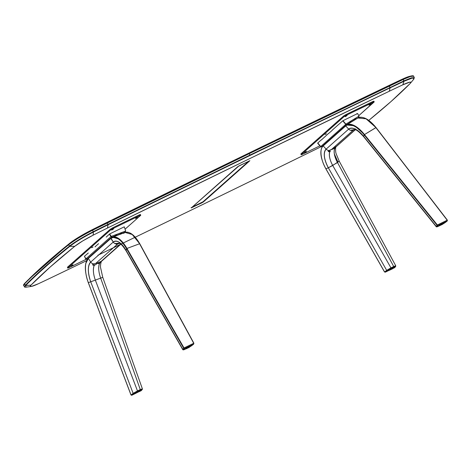 <?xml version="1.0" encoding="UTF-8"?>
<svg xmlns="http://www.w3.org/2000/svg" width="471" height="471" viewBox="0 0 471 471"><rect width="100%" height="100%" fill="white"/><g stroke="black" fill="none" stroke-linecap="round" stroke-linejoin="round"><path stroke-width="0.71" d="M410.094 76.243L401.869 79.387A241.017 26.835 150.9 0 0 388.104 85.905L388.975 85.81L390.041 87.447L389.264 86.046L249.183 153.676L249.96 155.071L403.918 80.877L403.141 79.481L410.453 76.479L413.55 76.178L410.453 76.479L403.141 79.481L401.869 79.387A241.017 26.835 150.9 0 0 388.104 85.905A5603.458 623.845 150.9 0 0 248.076 153.505L388.104 85.905A5603.458 623.845 150.9 0 0 248.076 153.505A5603.458 623.845 150.9 0 0 106.163 222.777A241.017 26.835 150.9 0 0 91.574 230.031L79.134 236.913L69.785 243.23L45.092 264.054L29.202 278.85M320.975 146.793A5600.102 623.474 -29.1 0 1 191.85 209.795A5600.102 623.474 150.9 0 0 311.537 151.415M192.103 207.175L203.001 201.776L248.859 161.094L203.083 201.706L203.272 202.053L203.083 201.706L201.947 202.395L202.136 202.736L191.697 207.534L237.884 166.557L249.86 160.682L203.272 202.053L192.103 207.175M38.334 283.777A237.661 26.458 150.9 0 0 51.904 277.354A5600.102 623.474 150.9 0 0 86.54 260.704A5600.102 623.474 -29.1 0 1 51.904 277.354A237.661 26.458 -29.1 0 1 38.334 283.777A17.945 1.996 -29.1 0 1 31.174 286.468A17.945 1.996 -29.1 0 1 30.974 285.143L30.285 286.286L31.398 286.433L38.334 283.777M97.903 255.229A5600.102 623.474 150.9 0 0 191.85 209.795A5600.102 623.474 -29.1 0 1 135.23 237.219M368.769 120.388L390.977 101.583L410.182 83.467L410.871 82.325L409.752 82.178L402.823 84.827A237.661 26.458 150.9 0 0 389.252 91.256L249.306 158.815L107.476 228.046A237.661 26.458 150.9 0 0 93.093 235.194L82.608 240.993L74.736 246.315L50.179 267.028L30.974 285.143A609.262 67.83 -29.1 0 1 74.736 246.315A17.945 1.996 -29.1 0 1 93.093 235.194A237.661 26.458 -29.1 0 1 107.476 228.046A5600.102 623.474 -29.1 0 1 389.252 91.256A237.661 26.458 -29.1 0 1 402.823 84.827A17.945 1.996 -29.1 0 1 410.512 83.102A17.945 1.996 -29.1 0 1 410.182 83.467A609.262 67.83 -29.1 0 1 368.769 120.388M239.015 165.869L249.795 160.776L203.272 202.053L191.291 207.917L239.015 165.869M25.34 285.267L25.722 285.479C36.832 274.175 51.539 261.128 69.849 246.327C75.484 241.982 83.332 237.225 93.405 232.062L108.094 224.761C203.36 178.003 297.372 132.369 390.123 87.841L403.988 81.283L412.555 77.945L413.856 79.063L412.555 77.945L403.988 81.283L402.823 84.827L403.988 81.283L390.123 87.841L389.252 91.256L390.123 87.841C297.372 132.369 203.36 178.003 108.094 224.761L107.476 228.046L108.094 224.761L93.405 232.062L93.093 235.194L93.405 232.062C83.332 237.225 75.484 241.982 69.849 246.327L74.736 246.315L69.849 246.327C51.539 261.128 36.832 274.175 25.722 285.479L30.974 285.143L25.722 285.479L25.982 287.18L25.722 285.479L25.34 285.267C36.455 273.957 51.168 260.905 69.484 246.097L68.707 244.702C74.4 240.31 82.337 235.5 92.51 230.278L249.183 153.676L403.141 79.481L389.264 86.046L388.975 85.81L402.835 79.246L403.918 80.877L411.236 77.88L414.327 77.58L411.236 77.88L403.918 80.877L249.96 155.071L249.183 153.676L107.217 222.971L106.163 222.777A241.017 26.835 150.9 0 0 91.574 230.031A21.295 2.373 150.9 0 0 69.785 243.23A612.618 68.207 150.9 0 0 29.255 278.797L68.737 244.272C74.365 239.933 82.201 235.182 92.257 230.025L91.574 230.031L248.906 153.428L248.076 153.505A5603.458 623.845 150.9 0 0 106.163 222.777L107.217 222.971L92.51 230.278L92.257 230.025L92.51 230.278C82.337 235.5 74.4 240.31 68.707 244.702L68.737 244.272L68.707 244.702C50.391 259.503 35.678 272.562 24.563 283.866L28.095 279.939L24.563 283.866C35.678 272.562 50.391 259.503 68.707 244.702L69.484 246.097C75.177 241.705 83.114 236.901 93.287 231.679L92.51 230.278L93.287 231.679L108 224.373L107.217 222.971L108 224.373L249.96 155.071L93.287 231.679C83.114 236.901 75.177 241.705 69.484 246.097C51.168 260.905 36.455 273.957 25.34 285.267L24.563 283.866L25.34 285.267L24.468 286.798C24.362 287.104 24.869 287.228 25.982 287.18L31.174 286.468M410.512 83.102L413.856 79.063L414.327 77.58L413.55 76.178C413.668 75.737 412.884 75.66 411.207 75.961L409.623 76.343A21.295 2.373 150.9 0 0 401.869 79.387L248.906 153.428L92.257 230.025C82.201 235.182 74.365 239.933 68.737 244.272L28.095 279.939L24.527 283.507C23.456 284.837 23.179 285.467 23.691 285.402L24.563 283.866L23.691 285.402L24.468 286.798M411.207 75.961L402.835 79.246M69.849 246.327L69.484 246.097L69.849 246.327M93.405 232.062L93.287 231.679L93.405 232.062M108.094 224.761L108 224.373L108.094 224.761M390.123 87.841L390.041 87.447L390.123 87.841M403.988 81.283L403.918 80.877L403.988 81.283M413.856 79.063L413.432 79.528M85.91 258.838L86.976 259.162L111.768 237.166L110.909 236.672L85.916 258.85L84.45 256.212L85.916 258.85L87.553 258.944L86.858 259.215L87.541 258.962M125.533 231.267L124.603 232.627L125.675 231.025L124.291 226.828L119.34 229.218M124.715 232.586L125.274 232.085L121.742 233.457L125.056 232.227M109.46 234.075L110.909 236.672L85.916 258.85M114.577 231.532L109.637 233.94L111.768 237.166L110.909 236.583L111.603 236.813L110.909 236.583L109.637 233.94L110.909 236.583L109.502 234.063L106.193 237.107M84.468 256.342L85.71 258.938L86.976 259.162L111.768 237.166L115.077 235.936L111.768 237.166L111.209 236.701M125.675 231.025L111.044 236.466L125.675 231.025L124.291 226.828M116.743 235.317L120.076 234.075A0.789 0.341 -110.4 0 0 120.176 233.775L121.836 233.157A0.789 0.341 69.6 0 1 121.742 233.457L115.077 235.936A0.789 0.341 -110.4 0 0 115.177 235.635L116.843 235.017A0.789 0.341 69.6 0 1 116.743 235.317M119.616 234.481L121.306 233.851M114.618 236.336L116.308 235.712M85.893 258.803L84.486 256.277M91.692 247.746L93.017 247.051L91.692 247.746M140.77 215.2L139.728 215.553L140.77 215.2L140.387 214.511L139.345 214.87L139.728 215.553L112.887 228.582L139.728 215.553L139.345 214.87L112.504 227.899L112.887 228.582L110.62 229.96L112.887 228.582L112.504 227.899L110.238 229.271L110.62 229.96L67.836 267.922L110.62 229.96L110.238 229.271L67.453 267.234L67.724 268.129L68.189 268.005L86.293 259.233L68.742 267.752L67.7 268.111L67.453 267.234L67.7 268.111M140.635 215.388L125.068 229.194L140.635 215.388M112.61 229.224L112.769 229.507L111.674 230.078L112.769 229.507L112.61 229.224M113.676 228.7L112.769 229.507L113.676 228.7M112.628 229.212L113.723 228.641L111.721 230.019M135.542 218.45L136.449 217.643L135.542 218.45M137.467 217.078L136.06 218.285L137.532 217.102L136.449 217.643M72.928 264.855L70.927 266.233L72.928 264.855M71.88 265.367L72.976 264.796L70.974 266.174M95.448 246.645L94.971 246.875L95.448 246.645M98.569 243.684L94.971 246.875M119.44 229.183L114.359 231.65M88.301 252.986L84.444 256.301M97.815 263.536L99.363 263.477L98.875 262.412L97.362 263.024L96.343 264.184L94.2 265.391L93.694 263.866L94.365 265.332L96.343 264.184L97.362 263.024L98.627 262.553A2.567 0.383 -24.6 0 1 100.929 261.47L98.881 262.406L99.363 263.477L97.897 263.607L98.198 262.836L97.774 263.448M92.734 264.125A2.567 0.383 155.4 0 0 93.505 263.895M193.834 343.259L193.569 344.207L184.432 348.617L183.531 349.759L185.268 349.158C183.89 349.806 183.337 349.947 183.602 349.576A0.595 0.559 -139 0 1 182.801 349.299L126.081 250.419C121.253 242.506 116.973 239.721 113.24 242.065L90.703 262.059C87.606 265.785 87.606 272.362 90.72 281.793L88.336 282.647A23.197 10.091 69.6 0 1 88.318 258.444L90.703 262.059A18.917 8.231 -110.4 0 0 90.72 281.793L95.342 280.104C93.223 274.11 92.84 269.206 94.2 265.391L92.893 265.214L92.587 264.243L95.76 263.395A2.567 0.383 -24.6 0 1 95.931 263.33A2.567 0.383 155.4 0 0 95.76 263.395L117.432 244.166L116.319 244.202L116.001 243.472L119.081 243.23C118.869 243.695 119.97 241.387 126.098 250.819L126.081 250.419A18.917 8.231 -110.4 0 0 113.24 242.065L90.703 262.059L88.318 258.444L110.85 238.45L113.24 242.065L110.956 238.049L110.85 238.45C115.43 235.582 120.682 238.997 126.593 248.7L126.934 248.452L119.581 239.209L112.439 237.149L110.956 238.049A23.544 10.244 69.6 0 1 112.439 237.149A23.544 10.244 69.6 0 1 126.934 248.452L126.081 250.419L182.801 349.299A0.595 0.559 41 0 0 183.602 349.576L184.432 348.617L193.569 344.207L193.728 343.282L184.026 347.969L184.432 348.617L183.708 348.257L182.724 349.535C182.889 350.071 183.725 349.953 185.244 349.182L185.209 349.188M101.524 261.34L99.528 263.407A15.649 6.812 -110.4 0 0 100.67 278.125L95.342 280.104A15.649 6.812 69.6 0 1 94.2 265.391L92.981 265.273L92.587 264.243L95.76 263.395L117.432 244.166L116.319 244.202L116.001 243.472L118.757 243.207M119.363 243.319A2.567 0.383 -24.6 0 1 117.597 244.108A2.567 0.383 -24.6 0 1 117.432 244.166A2.567 0.383 155.4 0 0 117.597 244.108L117.232 243.307L117.597 244.108L119.369 243.313M116.184 235.836L115.271 236.154M121.177 233.975L120.27 234.299M135.819 393.085L139.781 390.877M185.898 348.652L189.86 346.444M131.886 395.222L138.462 391.554L139.646 391.319L135.907 393.244L139.869 391.03L139.675 390.689L139.875 391.036L131.951 395.187L133.876 393.697A0.595 0.477 -127.7 0 1 133.14 393.362L90.72 281.793L88.336 282.647L131.032 394.939L88.336 282.647C84.521 273.127 84.515 260.969 88.318 258.444L85.846 263.366M110.826 238.161L88.318 258.444L110.85 238.45A23.197 10.091 69.6 0 1 126.593 248.7L126.081 250.419M189.795 346.892L191.656 345.685A0.595 0.471 52.3 0 0 191.732 345.637A0.595 0.471 -127.7 0 1 191.656 345.685L193.675 344.136M189.813 346.491L187.429 347.363L186.021 348.617M182.742 349.553L183.69 348.222L126.593 248.7L183.69 348.222L184.026 347.969L126.934 248.452L184.026 347.969L193.728 343.282L139.587 243.748L126.934 248.452L139.587 243.748L193.881 343.353L139.587 243.748A23.544 10.244 -110.4 0 0 125.092 232.444L132.233 234.505L139.74 243.813M139.687 243.719L132.233 234.505M123.608 233.345L125.092 232.444C129.825 231.343 134.712 235.106 139.769 243.737L193.911 343.277M115.937 243.919A3.945 3.503 -131.6 0 1 113.24 242.065A3.945 3.503 48.4 0 0 115.937 243.919L115.878 243.795M119.393 243.036L120.176 243.001M90.703 262.059A3.945 3.503 48.4 0 0 93.405 263.913A3.945 3.503 -131.6 0 1 90.703 262.059M131.168 394.969L131.533 395.263M131.856 395.234L137.273 391.648L141.8 389.546L142.083 389.652L141.212 390.665L139.192 391.648L141.335 390.577M141.218 390.647L142.03 389.711A0.595 0.565 40.9 0 0 142.201 389.582A0.595 0.565 -139.1 0 1 142.03 389.711L140.317 390.165L140.276 389.564L133.14 393.362L131.05 394.981L133.14 393.362A0.595 0.477 52.3 0 0 133.876 393.697L137.52 391.531L137.473 390.93L137.52 391.531L140.317 390.165L140.276 389.564L100.67 278.125L102.607 277.378L95.342 280.104L137.473 390.93L140.276 389.564L100.67 278.125C98.551 272.132 98.168 267.228 99.528 263.407L101.365 261.582M135.624 392.732L135.907 393.244L131.951 395.187M139.734 390.924L137.349 391.795L135.942 393.05M142.201 389.582A0.595 0.565 -139.1 0 0 142.283 389.011L140.276 389.564L142.377 388.887M137.473 390.93L133.14 393.362L90.72 281.793L95.342 280.104L137.473 390.93M101.877 261.005L101.088 261.411A2.567 0.383 155.4 0 0 100.929 261.47A2.567 0.383 -24.6 0 1 101.088 261.411L120.653 244.055L101.989 260.899M97.362 263.024L95.931 263.33A2.567 0.383 -24.6 0 1 97.362 263.024L97.373 263.142M92.622 264.149L93.676 263.831M137.202 392.531L138.58 391.754L137.202 392.526M135.713 392.891L135.907 393.238M187.77 348.022L188.706 347.41L187.77 348.022M188.736 347.133L190.001 346.691L186.033 348.899L188.736 347.133L188.535 346.768L188.736 347.133L190.001 346.703L189.159 347.404L186.033 348.887L188.736 347.133M358.878 116.296L358.572 117.35L359.014 116.084L358.572 117.35L357.777 118.056L346.615 124.668L345.738 124.368L346.008 124.144M317.778 142.984L320.745 146.54L317.778 142.984M347.892 118.262L342.764 120.811L345.738 124.368L320.745 146.54L321.823 146.664L346.615 124.668L322.523 146.24L320.515 146.616L317.625 143.149M321.369 139.987L328.575 133.405M331.973 130.39L339.273 123.908M339.303 123.944L342.764 120.811L345.738 124.368L320.745 146.54M357.089 113.811L356.918 113.493M357.825 118.027L355.593 119.175A0.789 0.359 58.5 0 0 355.664 118.886L354.168 119.799A0.789 0.359 -121.5 0 1 354.092 120.093L351.095 121.924A0.789 0.359 58.5 0 0 351.172 121.636L349.67 122.554A0.789 0.359 -121.5 0 1 349.594 122.843L346.615 124.668L345.844 124.144L359.014 116.084L345.844 124.144L342.959 120.676L345.879 124.156M320.686 146.475L317.801 143.007M321.823 146.664L322.529 146.234M348.664 123.643L350.353 122.613M353.162 120.894L354.851 119.858M359.014 116.084L357.613 113.558L352.661 115.948M342.817 120.794L345.708 124.262L342.817 120.794M326.409 133.799L325.078 134.482L326.409 133.799M374.215 101.866L373.839 101.183L372.791 101.542L345.955 114.571L346.332 115.254L373.173 102.225L372.791 101.542L373.173 102.225L374.08 102.054L358.772 115.642L374.098 101.854L346.332 115.254L345.955 114.571L343.689 115.943L300.898 153.905L301.146 154.776L300.898 153.905L301.281 154.588L344.065 116.625L343.689 115.943L344.065 116.625L346.332 115.254L344.065 116.625L301.281 154.588L302.188 154.423L301.146 154.776M304.419 152.84L305.467 152.333L306.073 151.58L304.419 152.84L306.421 151.462L305.467 152.333L305.308 152.051M319.868 145.839L302.188 154.423L319.868 145.839M369.876 104.332L370.035 104.615L368.987 105.121L370.913 103.75M345.166 116.684L346.079 115.878L345.166 116.684M347.092 115.313L345.685 116.52L347.156 115.336L346.079 115.878M332.067 130.496L328.617 133.446M352.891 115.854L347.804 118.321M368.987 105.121L370.983 103.738L368.987 105.121M321.269 139.887L317.742 143.043M355.169 129.166L355.634 128.86M385.384 272.132L389.352 270.213L385.449 272.097L387.362 270.613A0.595 0.471 -127.7 0 1 386.685 270.366L390.954 267.869L390.983 268.476L393.744 267.139L393.721 266.533L386.685 270.366A0.595 0.471 52.3 0 0 387.362 270.613L390.983 268.476L390.954 267.869L332.714 165.474C329.718 159.905 328.758 155.283 329.824 151.609L328.67 151.744L328.24 150.903L331.319 149.643L353.138 130.326L352.826 129.861L353.138 130.326L354.221 129.631L352.538 130.626L351.59 130.508A3.945 3.503 -131.6 0 1 348.664 129.125L326.132 149.119A18.917 8.602 -121.5 0 0 328.334 167.794L325.908 168.806L384.554 271.897L385.449 272.097L385.072 272.179M384.554 271.897L325.908 168.806C320.669 159.987 319.309 148.483 323.206 145.91L345.708 125.881L323.177 145.869L326.132 149.119A3.945 3.503 48.4 0 0 329.052 150.502L332.714 148.907L336.777 146.134M334.469 148.771L334.021 148.094L334.622 148.671L333.98 149.036L334.469 148.771M336.029 146.864L334.622 148.671A15.649 7.112 -121.5 0 0 337.507 162.542L328.334 167.794L386.685 270.366L384.607 271.973L386.685 270.366L328.334 167.794L325.908 168.806A23.197 10.545 58.5 0 1 323.206 145.91L323.2 145.515L345.738 125.916C348.893 122.23 358.154 126.723 364.171 134.859L437.076 225.291L436.17 226.622C436.246 227.081 437.082 226.922 438.672 226.157L436.923 226.769L437.806 225.633L447.067 221.117L447.214 220.198L437.382 224.997L437.806 225.633L447.067 221.117L442.769 224.108M329.971 151.521L329.258 150.443L329.971 151.521L330.501 151.162L329.971 151.521M332.573 149.183L332.314 149.484L332.573 149.183M355.234 129.808L336.512 146.422L355.181 129.796L336.117 146.711L332.709 148.989M439.337 225.615L443.305 223.407M389.258 270.048L393.226 267.84M357.159 118.521L357.86 118.003L366.067 118.816L376.005 127.617L366.061 118.81M447.303 220.157L375.87 127.6L447.373 220.251L447.226 221.005L445.142 222.606A0.595 0.477 52.3 0 0 445.283 222.495M334.339 153.893L337.748 161.565M389.352 270.207L385.36 272.144M393.061 268.423L394.592 267.687L393.079 268.411L394.657 267.64L395.575 266.598A0.595 0.559 -139 0 1 395.416 266.727L394.586 267.681L395.416 266.727A0.595 0.559 41 0 0 395.581 266.592L395.734 265.762L339.244 161.241L336.17 153.811C335.264 151.621 335.582 146.463 335.953 147.011M395.722 265.815L395.622 265.932A0.595 0.559 -139 0 1 395.581 266.592M395.622 265.932L393.721 266.533L393.744 267.139C395.128 266.492 395.681 266.356 395.416 266.727L389.988 268.982L385.449 272.097M390.7 268.588L390.294 268.823M393.173 267.881L391.213 268.523L389.382 270.007M335.876 147.146L334.622 148.671C333.55 152.345 334.516 156.973 337.507 162.542L339.038 161.241L332.714 165.474A15.649 7.112 58.5 0 1 329.824 151.609L328.246 151.438L328.24 150.903L329.052 150.502A3.945 3.503 -131.6 0 1 326.132 149.119C323.135 152.792 323.871 159.015 328.334 167.794L332.714 165.474L390.954 267.869L393.721 266.533L337.507 162.542L393.721 266.533L395.722 265.75M395.169 266.456L394.716 266.975M439.143 225.262L439.431 225.774L443.388 223.56L443.199 223.219L443.388 223.619L442.351 224.414L439.437 225.78L443.388 223.56L438.672 226.157L436.982 226.586A0.595 0.565 -139.1 0 1 436.24 226.398A0.595 0.565 40.9 0 0 436.982 226.586L437.806 225.633L437.129 225.368L436.24 226.398L363.694 136.419L364.477 134.571L437.382 224.997L447.214 220.198L376.005 127.617L364.477 134.571L437.382 224.997L437.076 225.291L364.171 134.859L364.477 134.571L354.675 125.786L346.468 124.98L345.773 125.492A23.544 10.698 58.5 0 1 346.468 124.98A23.544 10.698 58.5 0 1 364.477 134.571L375.87 127.6A23.544 10.698 -121.5 0 0 357.86 118.003L355.099 119.693M443.252 223.448L441.292 224.09L439.461 225.574M442.993 223.978L445.142 222.606A0.595 0.477 -127.7 0 0 445.225 222.553L447.114 221.087M353.962 129.66L355.105 129.772C356.376 129.56 359.243 131.892 363.718 136.755L436.181 226.633M345.708 125.551L323.236 145.486M326.132 149.119L323.206 145.91L345.738 125.916L348.664 129.125L326.132 149.119M332.714 148.907L331.319 149.643L352.991 130.42L351.955 130.685L351.554 130.22L354.734 129.407M349.229 123.284L345.738 125.521L323.2 145.515C319.35 150.178 320.233 157.95 325.85 168.824L384.489 271.914M350.601 122.448L353.727 120.535M436.17 226.622L363.694 136.419C357.518 129.166 352.508 126.734 348.664 129.125A3.945 3.503 48.4 0 0 351.59 130.508L352.008 129.996L354.098 129.625M363.694 136.419A18.917 8.602 -121.5 0 0 348.664 129.125L345.738 125.916A23.197 10.545 58.5 0 1 364.171 134.859L363.694 136.419M440.726 225.056L442.104 224.29L440.726 225.038M439.237 225.421L439.425 225.768M391.13 269.418L392.072 268.806L391.13 269.418M392.096 268.529L391.896 268.164L392.096 268.529L393.362 268.087L389.399 270.295L392.096 268.529L393.32 268.064L392.526 268.8L389.393 270.283L392.096 268.529M391.631 268.959L390.689 269.571L391.631 268.959M191.291 207.929L191.102 207.587M115.66 243.324L115.895 243.843M130.979 394.957L88.283 282.665C84.356 270.972 84.38 262.783 88.348 258.084L110.879 238.09L112.439 237.149L125.092 232.444M185.992 348.817L185.244 349.182M182.724 349.535L126.098 250.819M139.163 391.666L141.218 390.665M141.347 390.565L142.383 388.846L102.755 277.331L100.576 267.599C100.14 265.043 101.471 260.593 101.448 261.458M120.829 244.184L101.924 260.958M139.875 391.036L139.587 390.524M190.001 346.691L189.713 346.179M186.033 348.899L185.751 348.387M188.424 346.897L188.706 347.41M447.373 220.151L376.029 127.547C368.946 119.016 362.888 115.837 357.86 118.003M445.219 222.559L442.97 223.996M351.554 130.467L351.231 129.978M443.394 223.566L443.111 223.054M391.784 268.293L392.072 268.806M389.399 270.295L389.111 269.777M393.362 268.087L393.079 267.575"/></g></svg>
